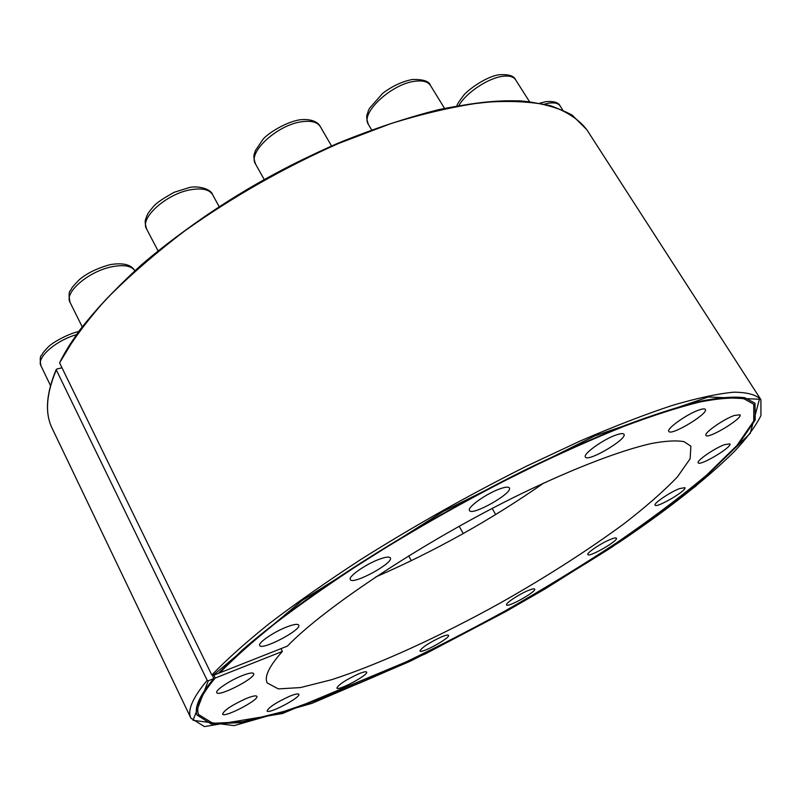 <?xml version="1.0" encoding="UTF-8"?>
<svg xmlns="http://www.w3.org/2000/svg" width="801" height="801" viewBox="0 0 801 801"><rect width="100%" height="100%" fill="white"/><g stroke="black" fill="none" stroke-linecap="round" stroke-linejoin="round"><path stroke-width="1.2" d="M213.807 674.572L215.199 678.057C201.081 694.888 195.534 707.043 198.578 714.532L212.866 723.313L242.503 721.811L283.814 711.458C315.884 700.775 350.758 687.068 388.435 670.317C426.903 652.274 465.761 632.49 505.01 610.983C543.899 588.825 581.095 566.097 616.63 542.788C650.632 519.469 680.58 496.96 706.482 475.233L736.95 445.476L753.761 421.016L753.761 404.255L743.949 398.778C733.526 397.236 718.777 398.327 699.714 402.042C678.207 407.369 652.865 415.509 623.709 426.452C592.66 438.958 559.348 453.827 523.764 471.068C468.495 498.863 415.088 529.02 363.524 561.541C331.033 582.738 301.957 603.073 276.295 622.547C253.026 641.17 234.232 657.911 219.895 672.76L212.946 675.503L211.824 675.023L59.584 362.863L78.438 331.784C95.289 310.027 116.415 287.609 141.807 264.53C195.704 218.353 267.033 174.107 338.212 143.109C373.516 128.791 407.138 117.597 439.058 109.557C469.426 103.419 496.43 100.515 520.099 100.846C541.536 102.928 558.948 107.724 572.325 115.254L586.743 129.612C578.702 119.319 566.577 111.349 550.377 105.682C531.814 101.567 509.416 100.475 483.183 102.408C454.968 106.223 424.099 113.311 390.578 123.694L338.463 143.519C284.025 167.619 232.801 196.756 184.791 230.898C154.823 253.677 128.571 276.505 106.032 299.374C85.997 321.822 70.518 342.988 59.584 362.863M215.199 678.057L208.29 680.79L207.179 680.319L56.29 369.922L56.701 369.071L61.997 367.799M375.709 576.97C434.843 551.228 490.873 519.909 543.789 483.043M213.727 678.637C199.689 695.388 194.122 707.533 197.036 715.053L211.254 724.014L240.991 722.572L282.533 712.209C314.793 701.476 349.887 687.689 387.794 670.848C426.502 652.695 465.611 632.79 505.101 611.153C544.229 588.855 581.666 565.977 617.411 542.517C651.624 519.058 681.751 496.39 707.794 474.532L738.392 444.595L755.203 420.014L755.013 403.213L745.02 397.797C734.467 396.305 719.578 397.446 700.354 401.231C678.677 406.628 653.165 414.838 623.829 425.872C592.6 438.477 559.108 453.446 523.343 470.788C450.773 507.073 375.168 551.649 315.384 593.181C286.948 613.556 262.608 632.49 242.363 649.981L218.413 673.351L287.389 646.117C325.446 606.607 426.322 539.984 521.151 493.796C574.327 468.064 620.685 450.422 651.473 443.494C665.571 440.88 676.414 440.27 683.994 441.651L690.893 446.177L690.132 458.753L677.396 476.925C663.679 491.263 645.716 507.003 623.518 524.124C587.263 550.708 546.252 576.97 500.485 602.893C440.21 636.274 378.803 664.5 331.444 679.759L300.495 687.568L278.337 688.9L267.234 682.963C264.04 676.845 269.086 666.342 282.363 651.433L213.727 678.637L212.535 675.543M242.122 675.664C229.937 680.409 215.018 690.392 216.771 692.595C218.212 697.451 256.66 677.586 253.637 673.581C252.695 672.349 248.851 673.05 242.122 675.664M246.197 698.532C231.93 705.05 224.07 710.237 222.608 714.091C223.789 718.317 259.524 699.774 256.861 696.349C256.02 695.298 252.465 696.029 246.197 698.532M289.371 696.369C276.005 702.547 268.585 707.423 267.083 710.968C268.095 714.672 301.226 697.24 298.823 694.287C298.102 693.396 294.948 694.087 289.371 696.369M358.417 673.961C345.652 679.939 338.473 684.645 336.891 688.059C337.802 691.413 368.871 674.732 366.648 672.099C366.027 671.328 363.284 671.949 358.417 673.961M441.361 636.935C428.845 642.843 421.726 647.518 419.994 650.983C420.885 654.127 450.673 637.766 448.53 635.323C447.989 634.652 445.596 635.183 441.361 636.935M528.35 590.447C519.128 594.152 505.071 603.493 506.542 604.885C507.454 607.969 536.83 591.478 534.668 589.095C534.187 588.475 532.074 588.925 528.35 590.447M610.702 539.293C601.441 542.918 586.232 553.121 587.854 554.582C588.855 557.736 618.682 540.615 616.42 538.172C615.969 537.581 614.057 537.952 610.702 539.293M679.518 488.59C669.976 492.184 653.276 503.539 655.118 505.141C656.259 508.535 687.368 490.292 684.905 487.669L679.518 488.59M724.585 444.625C714.502 448.25 696.099 460.965 698.212 462.798C699.573 466.572 732.675 446.828 729.911 443.874L724.585 444.625M734.387 415.449C723.533 419.163 703.538 433.221 705.951 435.354C707.593 439.669 743.158 418.242 740.024 414.808L734.387 415.449M698.953 410.012C687.138 413.937 666.142 428.895 668.825 431.399C670.777 436.355 708.875 413.456 705.331 409.421C704.7 408.56 702.577 408.76 698.953 410.012M616.329 434.903C603.543 439.128 582.577 454.177 585.391 457.001C587.584 462.588 627.814 438.888 623.949 434.262C623.188 433.211 620.655 433.421 616.329 434.903M500.104 488.78C486.678 493.346 466.793 507.514 469.496 510.487C471.759 516.465 513.311 492.935 509.336 487.919C508.445 486.658 505.371 486.948 500.104 488.78M379.574 559.148C366.067 563.954 347.884 576.67 350.307 579.534C352.4 585.471 394.142 562.873 390.337 557.876C389.356 556.505 385.762 556.925 379.574 559.148M287.098 626.833C274.082 631.699 257.672 642.903 259.734 645.456C261.506 650.963 302.157 629.676 298.713 625.09C297.712 623.729 293.837 624.309 287.098 626.833M280.961 648.66L282.363 651.433M212.946 675.503L301.857 600.66L443.494 511.288L594.843 435.864L708.334 396.976L759.448 399.248L750.207 433.391L695.648 486.297L612.114 546.993C546.903 588.525 479.308 626.742 409.331 661.636L311.919 703.358L234.042 725.626L193.051 720.319L208.29 680.79M60.005 362.012C86.518 307.764 166.398 233.962 265.702 178.803C364.986 123.614 469.036 95.169 528.199 101.707M211.824 675.023C226.483 659.704 245.827 642.412 269.837 623.138C296.36 602.963 326.478 581.876 360.17 559.899C413.686 526.157 469.066 494.948 526.307 466.262L580.214 440.991C614.247 426.332 644.905 414.487 672.189 405.456C697.09 398.137 717.586 393.722 733.676 392.2C747.153 392.24 756.234 394.733 760.91 399.679L760.95 415.589C755.183 426.933 746.222 439.018 734.046 451.834C705.911 479.489 667.844 509.496 619.864 541.846L545.191 588.875L505.821 611.553L425.211 653.936L282.513 713.511L204.445 726.587L190.938 718.227L52.185 428.375C44.816 413.466 46.188 393.982 56.29 369.922M190.938 718.227C187.054 710.687 192.47 698.041 207.179 680.319M76.325 334.718C55.589 340.615 36.175 357.847 40.941 365.767L50.493 385.541L40.941 365.767C39.81 359.599 40.04 356.065 41.652 355.173C43.004 353.281 40.871 354.803 48.24 346.963C51.775 343.198 66.113 334.568 78.528 331.534L78.528 331.534C66.113 334.568 51.775 343.198 48.24 346.963C40.871 354.803 43.004 353.281 41.652 355.173C40.04 356.065 39.81 359.599 40.941 365.767C36.175 357.847 55.589 340.615 76.325 334.718M539.994 103.109L545.841 101.657C553.962 101.066 558.708 102.478 560.089 105.902C558.257 103.219 554.412 102.328 548.555 103.219L544.71 104.08M456.81 105.892C457.561 104.791 456.099 105.301 462.968 96.26C465.761 91.524 485.827 76.125 499.784 74.703C508.815 74.243 514.082 75.925 515.574 79.75C513.441 76.596 509.096 75.454 502.517 76.335C487.899 78.168 465.902 92.926 458.903 105.522M368.43 124.465C365.096 114.833 367.519 114.964 368.23 111.049L369.501 108.325L382.698 93.317C392.38 86.037 402.242 81.442 412.305 79.509C423.198 79.229 429.266 81.231 430.497 85.497C427.984 81.662 422.818 80.25 415.008 81.251C391.439 83.775 359.939 113.462 368.43 124.465L371.604 129.842M255.529 164.015C252.355 154.543 254.628 154.413 255.299 150.728L263.139 139.124C268.145 133.276 285.166 122.433 299.204 119.89C313.191 118.137 319.008 123.504 320.35 126.678C317.446 122.092 311.279 120.45 301.827 121.732C277.366 124.736 247.329 152.57 255.529 164.015L264.2 179.524M146.603 228.996C143.739 219.574 146.042 219.484 146.803 215.97C148.255 213.617 146.193 215.109 153.892 205.987C156.786 202.733 163.544 198.167 174.167 192.29L188.906 187.674C196.445 185.421 210.733 188.365 212.625 194.683C209.492 189.597 202.423 187.905 191.399 189.627C167.079 193.261 139.284 218.022 146.603 228.996L158.067 250.873M70.037 302.327C68.596 295.659 68.796 291.644 70.638 290.292C72.15 288.24 69.597 289.572 79.449 279.569C87.099 273.131 97.332 268.155 110.158 264.64C122.984 262.528 131.214 264.55 134.838 270.698C131.524 265.892 124.075 264.54 112.5 266.653C89.241 270.848 63.79 292.475 70.037 302.327L82.183 326.758M52.185 428.375C44.746 413.246 46.108 393.591 56.26 369.431M760.91 399.679L586.743 129.612M408.66 555.874L411.293 560.7M459.173 526.237L463.258 533.546M492.174 508.435L495.669 514.562M560.089 105.902L562.692 109.957M515.574 79.75L529.451 101.587M430.497 85.497L444.515 108.345M320.35 126.678L331.554 145.992M212.625 194.683L219.144 206.658"/></g></svg>

